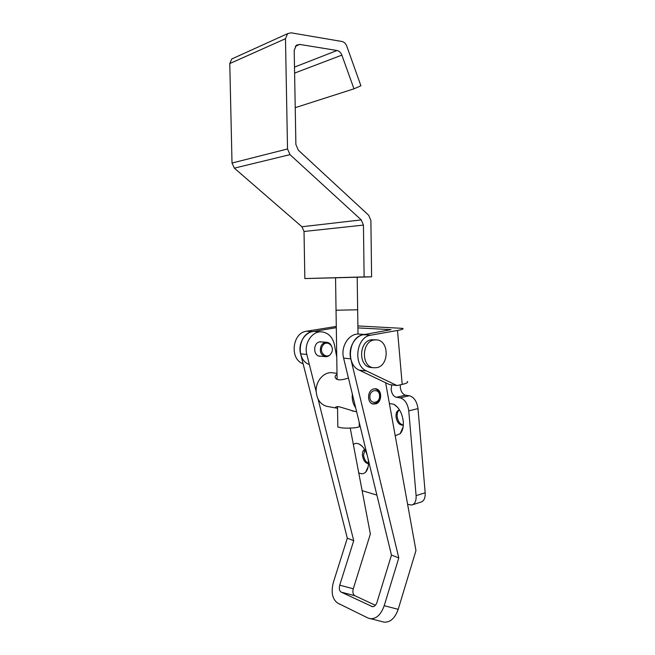 <?xml version="1.0" encoding="UTF-8"?>
<svg xmlns="http://www.w3.org/2000/svg" width="655" height="655" viewBox="0 0 655 655"><rect width="100%" height="100%" fill="white"/><g stroke="black" fill="none" stroke-linecap="round" stroke-linejoin="round"><path stroke-width="0.98" d="M395.202 435.731L400.172 433.7C402.62 430.941 403.652 426.863 403.275 421.468C402.203 413.24 399.075 407.516 393.909 404.299L389.373 403.472M403.333 424.948C400.041 424.415 397.978 421.583 397.143 416.465C396.955 413.207 397.757 411.045 399.566 409.989L399.28 410.005C396.93 410.619 395.841 412.871 396.005 416.744C396.93 422.131 399.1 424.948 402.522 425.201L403.333 424.956M358.711 472.754C361.413 474.253 363.746 474.015 365.727 472.058C367.864 469.627 368.749 465.91 368.364 460.891L368.135 459.073M367.127 454.947C365.244 449.51 362.592 445.875 359.177 444.057C356.983 443.034 355.043 443.181 353.348 444.491M364.639 449.494C362.993 450.337 362.264 452.31 362.461 455.413C363.361 460.58 365.367 463.314 368.462 463.617M364.843 449.821L363.558 455.127C364.188 459.384 365.826 462.086 368.47 463.232M407.606 504.317L411.684 505.038C414.877 504.145 416.343 501.009 416.097 495.622L408.769 410.849C407.664 403.586 404.79 399.263 400.131 397.863L396.381 397.307C393.524 396.447 391.772 393.794 391.109 389.357L391.755 384.862M412.707 504.71L420.715 502.164C423.924 501.263 425.414 498.144 425.177 492.797L418.005 408.614C416.916 401.4 414.026 397.11 409.342 395.743L405.576 395.202C402.702 394.351 400.942 391.731 400.287 387.326L400.361 384.812M362.109 490.644L376.887 495.082M407.353 381.488C408.417 382.389 406.698 383.363 402.203 384.411L397.511 330.464L370.886 335.163L363.459 334.713L391.01 329.645L357.917 327.909M397.511 330.464C402.055 329.621 403.808 328.925 402.776 328.368L357.892 325.936M336.285 326.436L306.491 331.242L312.672 331.618L336.302 327.688M303.134 363.844L302.553 363.574C289.354 358.432 292.515 332.683 306.491 331.242M308.693 364.286C295.421 359.096 298.606 333.076 312.672 331.618M370.886 335.163C356.123 336.785 352.677 365.375 366.587 371L396.987 385.558L402.203 384.411M363.459 334.713C348.779 336.318 345.365 364.573 359.202 370.14L389.447 384.559L396.987 385.558M321.122 356.238L319.714 356.238C313.295 355.731 312.91 343.531 319.28 341.943L322.383 341.959M373.276 389.029L375.986 388.808C382.209 389.684 382.209 401.916 376.003 403.84L373.072 404.045C366.947 402.989 367.111 390.847 373.276 389.029M385.631 382.741L415.966 550.585L398.199 609.33C394.957 618.32 390.216 622.586 383.977 622.119L368.069 618.05L337.767 603.149C332.298 599.276 330.84 592.317 333.403 582.254L347.314 538.205L300.596 353.839C297.468 342.901 306.024 330.3 315.571 331.495L321.441 331.848M372.539 606.718L341.222 592.145L354.838 595.698L375.389 605.294M369.969 618.688C376.175 619.131 380.923 614.808 384.215 605.711L398.805 557.888L391.469 555.088L343.605 358.121C340.379 346.405 349.311 332.863 359.202 334.124L364.843 334.468M398.805 557.888L350.777 358.842C347.551 346.986 356.533 333.289 366.481 334.566M371.631 606.481L372.212 606.677C374.283 606.833 375.864 605.392 376.969 602.371L391.469 555.088M383.977 622.119L383.224 621.931M354.838 595.698C352.971 594.445 352.456 592.145 353.282 588.779L339.732 585.177C338.881 588.567 339.38 590.892 341.222 592.145M339.732 585.177L353.733 540.662L347.314 538.205M350.245 428.133L370.353 534.046L353.282 588.779M316.168 391.551L306.827 354.453C303.683 343.408 312.296 330.669 321.892 331.88C328.442 332.863 332.601 337.12 334.394 344.645L336.752 357.098M353.733 540.662L318.068 399.091M371.45 367.529L370.64 367.439C358.211 366.284 358.793 341.263 371.303 339.781L376.126 339.83M376.633 367.676L373.465 367.75C361.011 366.595 361.593 341.46 374.136 339.97L376.543 339.863C389.316 340.346 389.373 365.793 376.633 367.676M322.391 346.208C318.404 353.258 327.942 360.201 331.422 352.881C335.368 345.922 325.953 338.889 322.391 346.208M331.569 346.143C330.578 343.891 329.031 342.614 326.902 342.311C324.495 342.172 322.587 343.335 321.179 345.783C319.288 351.326 320.663 354.953 325.306 356.656C327.574 356.869 329.44 355.894 330.898 353.733M379.556 395.964C379.72 388.21 369.559 389.185 369.87 396.963C369.764 404.782 379.908 403.652 379.556 395.964M372.155 403.726L372.277 403.758C376.74 403.971 379.253 401.278 379.834 395.694C379.597 391.968 378.025 389.684 375.135 388.841L374.406 388.751M348.435 378.009C344.432 379.376 341.173 379.982 338.643 379.826L336.817 379.261C334.492 377.681 334.558 376.019 337.022 374.292M328.163 406.583L326.46 406.272C320.139 404.151 316.701 399.067 316.152 391.019C315.735 380.514 324.634 371.058 333.002 372.859L337.006 373.366M355.673 407.811C353.463 404.716 352.3 401.024 352.202 396.742L352.325 394.023M337.538 408.261L336.31 408.057C335.352 407.582 335.36 407.14 336.326 406.739L339.053 406.714L354.511 411.348M337.088 378.844L336.621 379.147M337.096 379.401L336.04 310.233L357.671 309.782L336.04 310.233L335.556 277.794L304.845 278.555L364.123 276.909L363.443 225.099L361.257 219.9L290.001 154.645L287.529 148.972L285.482 38.694L287.619 33.642L291.057 32.816L341.951 41.486C344.145 41.986 345.75 43.525 346.773 46.128L360.905 85.772L353.97 88.826L341.861 55.118C340.837 52.515 339.216 50.975 337.006 50.5L299.695 44.425L296.453 45.162L294.193 50.304L295.888 144.509L298.328 150.167L368.724 215.298L370.886 220.489L371.598 276.836L364.123 276.909M359.21 422.369L359.267 425.996C359.963 426.683 358.539 427.273 354.977 427.764C346.822 428.476 341.108 428.198 337.824 426.929L337.816 426.266M371.598 276.836L335.556 277.794M304.845 278.555L304.018 231.477L301.93 226.753L234.351 168.147L232.009 163.046L229.774 63.568L231.764 58.975L233.434 58.221M295.225 107.674L353.97 88.826M405.576 395.202L396.381 397.307M418.005 408.614L408.769 410.849M409.342 395.743L400.131 397.863M425.177 492.797L416.097 495.622M302.553 363.574L303.077 363.64M366.587 371L359.202 370.14M350.777 358.842L343.605 358.121M398.199 609.33L384.215 605.711M306.827 354.453L300.596 353.839M304.018 231.477L363.443 225.099M301.93 226.753L361.257 219.9M234.351 168.147L290.001 154.645M232.009 163.046L287.529 148.972M229.774 63.568L285.482 38.694M294.603 73.098L341.861 55.118M294.496 67.113L337.006 50.5M295.339 46.276L299.695 44.425M397.675 407.402L393.909 404.299M362.019 446.129L359.177 444.057M368.151 466.728L365.727 472.058M403.087 425.062L402.522 425.201M403.12 426.954L400.172 433.7M375.986 388.808L375.421 388.726M370.64 367.439L373.465 367.75M325.306 356.656L318.723 355.993M326.632 342.287L319.992 341.779M326.46 406.272L336.31 408.057M352.087 410.906L356.631 411.725M357.671 309.897L357.998 334.091M357.655 309.782L357.204 277.237M231.764 58.975L287.619 33.642M337.513 406.567L337.824 426.929"/></g></svg>

